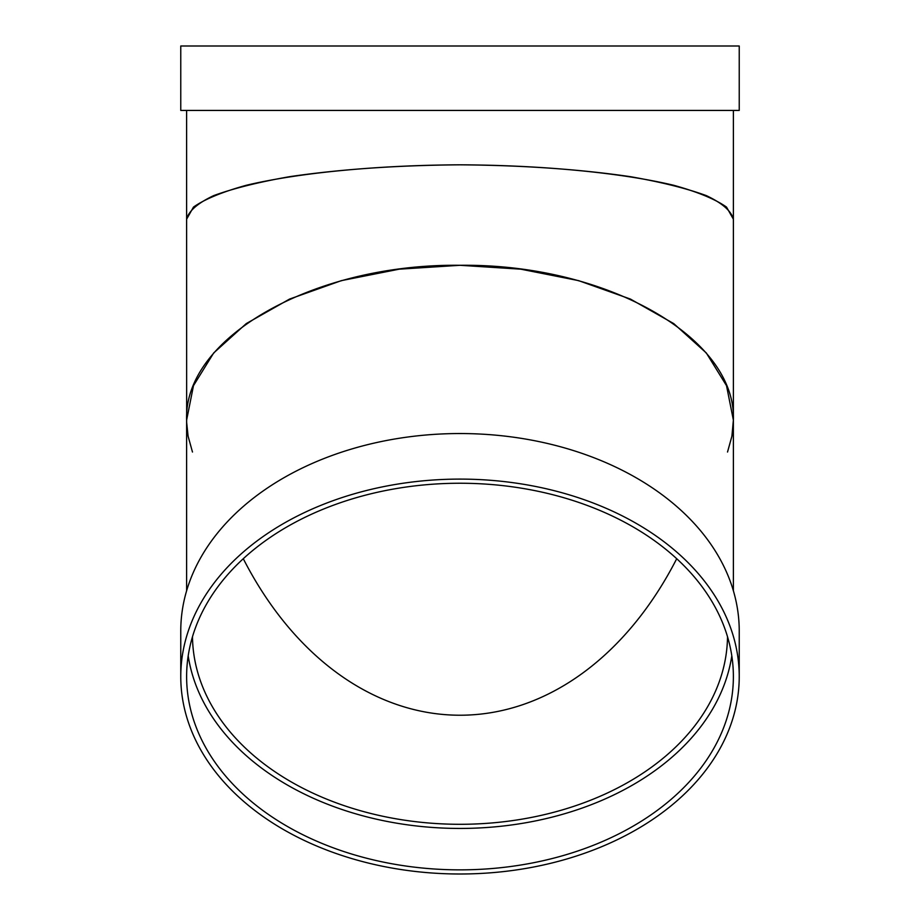 <?xml version="1.0" encoding="UTF-8"?>
<svg xmlns="http://www.w3.org/2000/svg" width="920" height="920" viewBox="0 0 920 920"><rect width="100%" height="100%" fill="white"/><g stroke="black" fill="none" stroke-linecap="round" stroke-linejoin="round"><path stroke-width="1.38" d="M186.622 110.434L186.622 219.19L193.476 207.092C204.642 199.214 222.249 191.946 246.261 185.288C298.977 172.718 377.717 165.174 460 164.818C522.928 165.301 579.738 169.257 630.453 176.686C661.307 182.102 686.596 188.405 706.307 195.603C722.28 203.147 731.308 211.013 733.378 219.19L726.524 207.092C715.357 199.214 697.751 191.946 673.739 185.288C621.023 172.718 542.283 165.174 460 164.818C397.072 165.301 340.262 169.257 289.547 176.686C258.692 182.102 233.404 188.405 213.693 195.603C197.719 203.147 188.692 211.013 186.622 219.19L186.656 422.441L188.094 436.183L192.475 452.03M180.768 110.434L739.231 110.434L739.231 46L180.768 46L180.768 110.434M727.524 452.03L731.906 436.183L733.378 420.152L726.524 385.687L706.307 352.958L673.739 323.598L630.453 299.08L578.611 280.635L520.835 269.18L460 265.293L399.165 269.18L341.389 280.635L289.547 299.08L246.261 323.598L213.693 352.958L193.476 385.687L186.622 420.152C183.563 337.375 313.869 263.557 460 265.293C606.13 263.557 736.437 337.375 733.378 420.152L733.378 110.434M243.282 558.716A378.327 267.524 90 0 0 676.717 558.716A378.327 267.524 90 0 1 243.282 558.716M192.487 636.72A267.524 189.163 180 0 0 460 824.297A267.524 189.163 180 0 0 727.513 636.72M188.197 655.845A273.378 193.303 180 0 0 460 828.437A273.378 193.303 180 0 0 731.803 655.845M460 483.241A273.378 193.303 0 0 1 733.378 676.556A273.378 193.303 0 0 1 460 869.86A273.378 193.303 0 0 1 186.622 676.556A273.378 193.303 0 0 1 460 483.241M180.768 676.556L180.768 630.982A279.231 197.443 0 0 1 460 433.538A279.231 197.443 0 0 1 739.231 630.982L739.231 676.556A279.231 197.443 0 0 1 460 874A279.231 197.443 0 0 1 180.768 676.556A279.231 197.443 0 0 1 460 479.101A279.231 197.443 0 0 1 739.231 676.556M733.378 590.755L733.378 420.152M186.622 590.755L186.622 420.152"/></g></svg>
